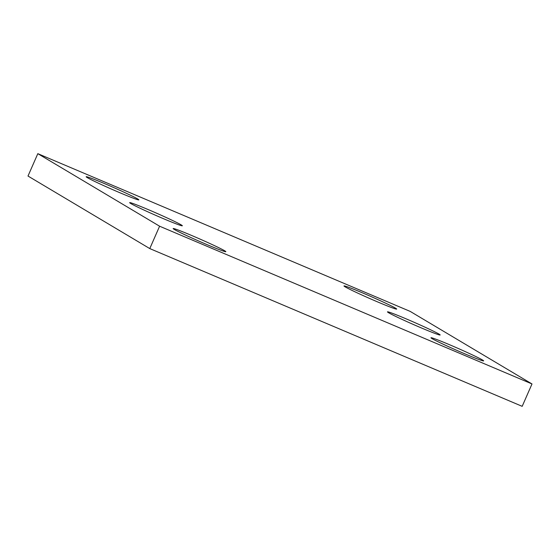 <?xml version="1.0" encoding="UTF-8"?>
<svg xmlns="http://www.w3.org/2000/svg" width="560" height="560" viewBox="0 0 560 560"><rect width="100%" height="100%" fill="white"/><g stroke="black" fill="none" stroke-linecap="round" stroke-linejoin="round"><path stroke-width="0.84" d="M149.779 248.584L28 176.043L37.821 153.664L410.221 311.416L532 383.957L522.179 406.336L149.779 248.584L159.6 226.212L37.821 153.664M159.6 226.212L532 383.957M421.47 327.978A28.77 1.155 23.7 0 0 440.16 334.985A28.77 1.155 23.7 0 0 414.281 322.364A28.77 1.155 23.7 0 0 387.478 311.857A28.77 1.155 23.7 0 0 421.47 327.978M163.66 218.771A28.77 1.155 23.7 0 0 182.343 225.771A28.77 1.155 23.7 0 0 156.464 213.15A28.77 1.155 23.7 0 0 129.661 202.643A28.77 1.155 23.7 0 0 163.66 218.771M207.151 244.678A28.77 1.155 23.7 0 0 225.834 251.678A28.77 1.155 23.7 0 0 199.955 239.057A28.77 1.155 23.7 0 0 173.152 228.557A28.77 1.155 23.7 0 0 207.151 244.678M120.162 192.857A28.77 1.155 23.7 0 0 138.852 199.864A28.77 1.155 23.7 0 0 112.973 187.243A28.77 1.155 23.7 0 0 86.17 176.736A28.77 1.155 23.7 0 0 120.162 192.857M377.979 302.071A28.77 1.155 23.7 0 0 396.669 309.071A28.77 1.155 23.7 0 0 370.79 296.45A28.77 1.155 23.7 0 0 343.987 285.95A28.77 1.155 23.7 0 0 377.979 302.071M464.968 353.885A28.77 1.155 23.7 0 0 483.651 360.892A28.77 1.155 23.7 0 0 457.772 348.271A28.77 1.155 23.7 0 0 430.969 337.764A28.77 1.155 23.7 0 0 464.968 353.885"/></g></svg>
